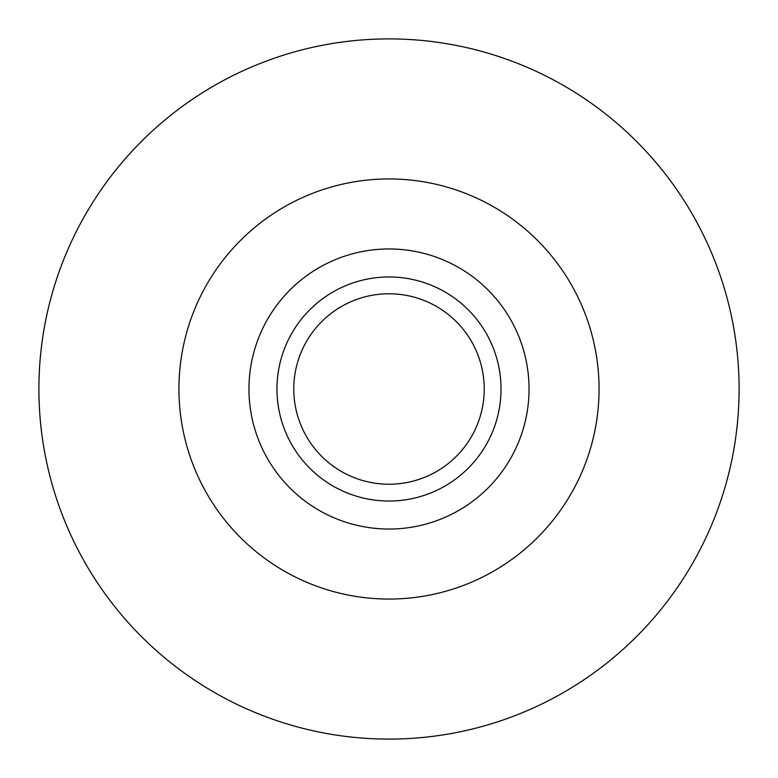 <?xml version="1.0" encoding="UTF-8"?>
<svg xmlns="http://www.w3.org/2000/svg" width="778" height="778" viewBox="0 0 778 778"><rect width="100%" height="100%" fill="white"/><g stroke="black" fill="none" stroke-linecap="round" stroke-linejoin="round"><path stroke-width="1.17" d="M501.032 389A112.032 112.032 0 0 0 389 276.968A112.032 112.032 0 0 0 276.968 389A112.032 112.032 0 0 0 389 501.032A112.032 112.032 0 0 0 501.032 389M484.227 389A95.227 95.227 0 0 0 389 293.773A95.227 95.227 0 0 0 293.773 389A95.227 95.227 0 0 0 389 484.227A95.227 95.227 0 0 0 484.227 389M529.04 389A140.04 140.04 0 0 0 389 248.96A140.04 140.04 0 0 0 248.96 389A140.04 140.04 0 0 0 389 529.04A140.04 140.04 0 0 0 529.04 389M599.06 389A210.06 210.06 0 0 0 389 178.94A210.06 210.06 0 0 0 178.94 389A210.06 210.06 0 0 0 389 599.06A210.06 210.06 0 0 0 599.06 389M739.1 389A350.1 350.1 0 0 0 389 38.9A350.1 350.1 0 0 0 38.9 389A350.1 350.1 0 0 0 389 739.1A350.1 350.1 0 0 0 739.1 389"/></g></svg>
